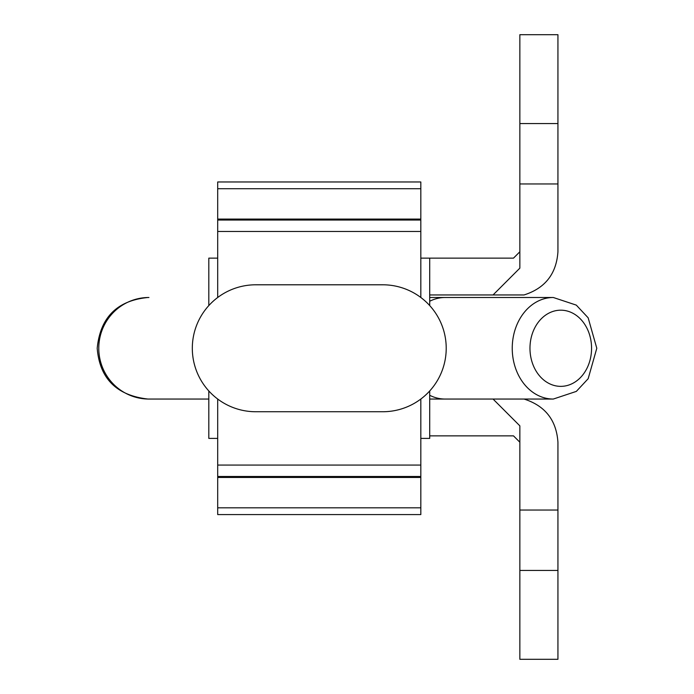 <?xml version="1.0" encoding="UTF-8"?>
<svg xmlns="http://www.w3.org/2000/svg" width="694" height="694" viewBox="0 0 694 694"><rect width="100%" height="100%" fill="white"/><g stroke="black" fill="none" stroke-linecap="round" stroke-linejoin="round"><path stroke-width="1.04" d="M519.849 659.3L557.933 659.3L519.849 659.3L519.849 425.847L493.052 399.05L429.707 399.05M557.933 659.3L557.933 510.038L519.849 510.038M493.052 399.05L524.048 399.05C545.12 405.756 556.423 420.148 557.933 442.217L557.933 510.038M519.849 442.217L513.499 435.867L429.707 435.867M557.933 183.962L557.933 251.783C556.423 273.852 545.12 288.244 524.048 294.95L493.052 294.95L519.849 268.153L519.849 183.962L557.933 183.962L557.933 123.567L519.849 123.567L519.849 183.962M429.707 294.95L493.052 294.95M519.849 123.567L519.849 34.7L557.933 34.7L557.933 123.567M519.849 251.783L513.499 258.133L420.824 258.133M420.824 297.492L420.824 181.967L217.699 181.967L217.699 297.492M420.824 220.05L217.699 220.05M208.816 390.965L208.816 438.408L217.699 438.408M208.816 305.577L208.816 258.133L217.699 258.133M420.824 438.408L429.707 438.408L429.707 390.965M217.699 399.05L217.699 514.575L420.824 514.575L420.824 399.05M217.699 476.492L420.824 476.492M382.741 411.742L255.791 411.742A63.475 63.475 0 0 1 192.316 348.267A63.475 63.475 0 0 1 255.791 284.792L382.741 284.792A63.475 63.475 0 0 1 446.216 348.267A63.475 63.475 0 0 1 382.741 411.742M557.933 570.433L519.849 570.433M98.782 348.267A50.783 50.15 90 0 0 148.932 399.05L147.987 399.05C116.583 395.476 99.65 378.542 97.203 348.267C100.214 317.427 117.139 300.502 147.987 297.492L148.932 297.492A50.783 50.15 90 0 0 98.782 348.267M445.21 399.05A50.783 41.067 -90 0 1 429.707 395.294M529.973 348.267A38.083 30.796 90 0 0 560.769 386.358A38.083 30.796 90 0 0 591.566 348.267A38.083 30.796 90 0 0 560.769 310.183A38.083 30.796 90 0 0 529.973 348.267M524.048 399.05L553.3 399.05A50.783 41.067 -90 0 1 512.241 348.267A50.783 41.067 -90 0 1 553.3 297.492L445.21 297.492A50.783 41.067 -90 0 0 429.707 301.248M420.824 188.716L217.699 188.716M420.824 219.087L217.699 219.087M420.824 231.458L217.699 231.458M217.699 507.826L420.824 507.826M217.699 477.455L420.824 477.455M217.699 465.075L420.824 465.075M149.375 399.05L148.464 399.05M553.3 399.05L576.332 391.399L588.165 378.707L596.797 348.267L588.148 317.8L576.298 305.117L553.3 297.492M148.932 399.05L208.816 399.05M429.707 297.492L445.21 297.492M148.464 297.492L148.932 297.492M429.707 305.577L429.707 258.133"/></g></svg>
